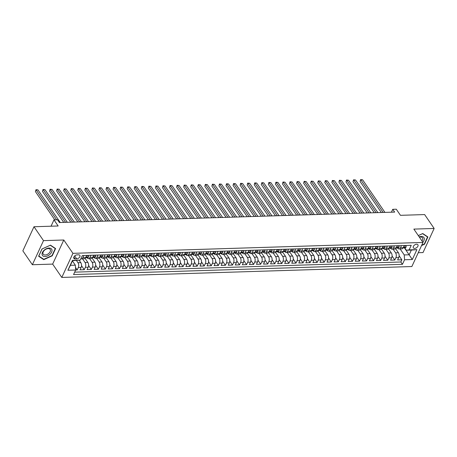 <?xml version="1.0" encoding="UTF-8"?>
<svg xmlns="http://www.w3.org/2000/svg" width="457" height="457" viewBox="0 0 457 457"><rect width="100%" height="100%" fill="white"/><g stroke="black" fill="none" stroke-linecap="round" stroke-linejoin="round"><path stroke-width="0.69" d="M416.595 244.238A2.742 1.691 145.6 0 0 413.899 245.609A2.742 1.691 145.6 0 0 413.374 247.871A2.742 1.691 145.6 0 0 414.67 248.408A2.742 1.691 145.6 0 0 417.367 247.037A2.742 1.691 145.6 0 0 417.892 244.775A2.742 1.691 145.6 0 0 416.595 244.238M418.246 252.715L423.016 252.567L434.15 228.466L424.633 214.573L400.463 215.327L396.276 209.209L392.746 209.323L391.415 212.202M61.792 277.439L411.86 266.534L422.993 242.439L72.926 253.338L61.792 277.439L52.658 264.1L63.791 239.999L43.501 240.633L32.367 264.734L52.658 264.1M32.367 264.734L22.85 250.836L33.984 226.741L58.159 225.987L53.972 219.874L51.047 226.209M43.501 240.633L33.984 226.741M75.656 269.967L77.199 269.921L75.491 267.425M79.175 260.256L80.798 262.626A3.428 1.937 88.2 0 1 81.118 267.454L80.021 269.83L84.254 269.699L81.523 265.717M85.105 258.388L87.858 262.404A3.428 1.937 -91.8 0 1 88.178 267.236L87.076 269.613L91.314 269.481L88.584 265.494M92.165 258.171L94.913 262.187A3.428 1.937 -91.8 0 1 95.233 267.014L94.136 269.39L98.369 269.259L95.639 265.277M99.22 257.954L101.974 261.97A3.428 1.937 -91.8 0 1 102.294 266.797L101.191 269.173L105.43 269.042L102.699 265.054M106.281 257.731L109.029 261.747A3.428 1.937 -91.8 0 1 109.349 266.574L108.252 268.95L112.485 268.819L109.754 264.837M113.336 257.514L116.089 261.53A3.428 1.937 -91.8 0 1 116.409 266.357L115.307 268.733L119.545 268.602L116.815 264.614M120.397 257.291L123.144 261.307A3.428 1.937 -91.8 0 1 123.464 266.134L122.367 268.51L126.6 268.379L123.87 264.397M127.452 257.074L130.205 261.09A3.428 1.937 -91.8 0 1 130.525 265.917L129.422 268.293L133.661 268.162L130.93 264.18M134.512 256.851L137.26 260.867A3.428 1.937 -91.8 0 1 137.58 265.694L136.483 268.076L140.716 267.939L137.985 263.957M141.567 256.634L144.321 260.65A3.428 1.937 -91.8 0 1 144.641 265.477L143.538 267.853L147.777 267.722L145.046 263.74M148.628 256.411L151.376 260.427A3.428 1.937 -91.8 0 1 151.695 265.254L150.599 267.636L154.832 267.499L152.101 263.518M155.683 256.194L158.436 260.21A3.428 1.937 -91.8 0 1 158.756 265.037L157.654 267.414L161.892 267.282L159.162 263.301M162.743 255.971L165.491 259.987A3.428 1.937 -91.8 0 1 165.811 264.814L164.714 267.196L168.947 267.065L166.222 263.078M169.798 255.754L172.552 259.77A3.428 1.937 -91.8 0 1 172.872 264.597L171.769 266.974L176.008 266.842L173.277 262.861M176.859 255.532L179.607 259.547A3.428 1.937 -91.8 0 1 179.927 264.375L178.83 266.757L183.063 266.625L180.338 262.638M183.914 255.314L186.667 259.33A3.428 1.937 -91.8 0 1 186.987 264.157L185.885 266.534L190.123 266.402L187.393 262.421M190.975 255.092L193.722 259.108A3.428 1.937 -91.8 0 1 194.042 263.94L192.945 266.317L197.178 266.185L194.453 262.198M198.03 254.875L200.783 258.891A3.428 1.937 -91.8 0 1 201.103 263.718L200 266.094L204.239 265.963L201.508 261.981M205.09 254.652L207.838 258.668A3.428 1.937 -91.8 0 1 208.158 263.5L207.061 265.877L211.294 265.745L208.569 261.758M212.145 254.435L214.899 258.451A3.428 1.937 -91.8 0 1 215.218 263.278L214.116 265.654L218.355 265.523L215.624 261.541M219.206 254.212L221.953 258.228A3.428 1.937 -91.8 0 1 222.273 263.061L221.177 265.437L225.41 265.306L222.685 261.318M226.261 253.995L229.014 258.011A3.428 1.937 -91.8 0 1 229.334 262.838L228.232 265.214L232.47 265.083L229.74 261.101M233.321 253.772L236.069 257.788A3.428 1.937 -91.8 0 1 236.389 262.621L235.292 264.997L239.525 264.866L236.8 260.878M240.376 253.555L243.13 257.571A3.428 1.937 -91.8 0 1 243.45 262.398L242.347 264.774L246.586 264.643L243.855 260.661M247.437 253.332L250.185 257.348A3.428 1.937 -91.8 0 1 250.505 262.181L249.408 264.557L253.641 264.426L250.916 260.439M254.492 253.115L257.245 257.131A3.428 1.937 -91.8 0 1 257.565 261.958L256.463 264.335L260.701 264.203L257.971 260.222M261.553 252.898L264.3 256.914A3.428 1.937 -91.8 0 1 264.62 261.741L263.523 264.117L267.756 263.986L265.031 259.999M268.607 252.675L271.361 256.691A3.428 1.937 -91.8 0 1 271.681 261.518L270.578 263.895L274.817 263.763L272.086 259.782M275.668 252.458L278.416 256.474A3.428 1.937 -91.8 0 1 278.736 261.301L277.639 263.678L281.872 263.546L279.147 259.559M282.723 252.235L285.476 256.251A3.428 1.937 -91.8 0 1 285.796 261.078L284.694 263.455L288.933 263.323L286.202 259.342M289.784 252.018L292.531 256.034A3.428 1.937 -91.8 0 1 292.851 260.861L291.755 263.238L295.987 263.106L293.263 259.125M296.839 251.796L299.592 255.811A3.428 1.937 -91.8 0 1 299.912 260.639L298.809 263.021L303.048 262.884L300.318 258.902M303.899 251.578L306.647 255.594A3.428 1.937 -91.8 0 1 306.967 260.421L305.87 262.798L310.103 262.666L307.378 258.685M310.954 251.356L313.708 255.372A3.428 1.937 -91.8 0 1 314.028 260.199L312.925 262.581L317.164 262.444L314.433 258.462M318.015 251.139L320.763 255.155A3.428 1.937 -91.8 0 1 321.082 259.982L319.986 262.358L324.219 262.227L321.494 258.245M325.07 250.916L327.823 254.932A3.428 1.937 -91.8 0 1 328.143 259.759L327.041 262.141L331.279 262.01L328.549 258.022M332.13 250.699L334.878 254.715A3.428 1.937 -91.8 0 1 335.198 259.542L334.101 261.918L338.334 261.787L335.609 257.805M339.185 250.476L341.939 254.492A3.428 1.937 -91.8 0 1 342.259 259.319L341.156 261.701L345.395 261.57L342.664 257.582M346.246 250.259L348.994 254.275A3.428 1.937 -91.8 0 1 349.314 259.102L348.217 261.478L352.45 261.347L349.725 257.365M353.301 250.036L356.054 254.052A3.428 1.937 -91.8 0 1 356.374 258.885L355.272 261.261L359.51 261.13L356.78 257.142M360.362 249.819L363.109 253.835A3.428 1.937 -91.8 0 1 363.429 258.662L362.332 261.038L366.565 260.907L363.841 256.925M367.417 249.596L370.17 253.612A3.428 1.937 -91.8 0 1 370.49 258.445L369.387 260.821L373.626 260.69L370.895 256.703M374.477 249.379L377.225 253.395A3.428 1.937 -91.8 0 1 377.545 258.222L376.448 260.599L380.681 260.467L377.956 256.486M381.532 249.156L384.286 253.172A3.428 1.937 -91.8 0 1 384.605 258.005L383.503 260.381L387.742 260.25L385.011 256.263M388.593 248.939L391.341 252.955A3.428 1.937 -91.8 0 1 391.66 257.782L390.564 260.159L394.797 260.027L392.072 256.046M401.457 245.609L400.469 247.751A3.428 1.937 88.2 0 1 399.052 248.951A3.428 1.937 88.2 0 1 397.744 248.134L397.664 248.014M394.402 245.832L393.414 247.968A3.428 1.937 88.2 0 1 391.997 249.174A3.428 1.937 88.2 0 1 390.684 248.351L390.604 248.237M387.342 246.049L386.354 248.191A3.428 1.937 88.2 0 1 384.937 249.391A3.428 1.937 88.2 0 1 383.629 248.574L383.549 248.454M380.287 246.272L379.299 248.408A3.428 1.937 88.2 0 1 377.882 249.613A3.428 1.937 88.2 0 1 376.568 248.791L376.488 248.677M373.226 246.489L372.238 248.631A3.428 1.937 88.2 0 1 370.821 249.83A3.428 1.937 88.2 0 1 369.513 249.014L369.433 248.894M366.171 246.711L365.183 248.848A3.428 1.937 88.2 0 1 363.766 250.053A3.428 1.937 88.2 0 1 362.452 249.231L362.372 249.116M359.111 246.929L358.122 249.071A3.428 1.937 88.2 0 1 356.706 250.27A3.428 1.937 88.2 0 1 355.397 249.453L355.317 249.333M352.056 247.151L351.067 249.288A3.428 1.937 88.2 0 1 349.651 250.493A3.428 1.937 88.2 0 1 348.337 249.671L348.257 249.556M344.995 247.368L344.007 249.511A3.428 1.937 88.2 0 1 342.59 250.71A3.428 1.937 88.2 0 1 341.282 249.893L341.202 249.773M337.94 247.591L336.952 249.728A3.428 1.937 88.2 0 1 335.535 250.933A3.428 1.937 88.2 0 1 334.221 250.11L334.141 249.996M330.879 247.808L329.891 249.95A3.428 1.937 88.2 0 1 328.474 251.15A3.428 1.937 88.2 0 1 327.166 250.333L327.086 250.213M323.824 248.031L322.836 250.168A3.428 1.937 88.2 0 1 321.42 251.373A3.428 1.937 88.2 0 1 320.106 250.55L320.026 250.436M316.764 248.248L315.776 250.39A3.428 1.937 88.2 0 1 314.359 251.59A3.428 1.937 88.2 0 1 313.051 250.773L312.971 250.653M309.709 248.465L308.721 250.607A3.428 1.937 88.2 0 1 307.304 251.807A3.428 1.937 88.2 0 1 305.99 250.99L305.91 250.87M302.648 248.688L301.66 250.83A3.428 1.937 88.2 0 1 300.243 252.03A3.428 1.937 88.2 0 1 298.935 251.213L298.855 251.093M295.593 248.905L294.605 251.047A3.428 1.937 88.2 0 1 293.188 252.247A3.428 1.937 88.2 0 1 291.874 251.43L291.795 251.31M288.533 249.128L287.544 251.27A3.428 1.937 88.2 0 1 286.128 252.47A3.428 1.937 88.2 0 1 284.82 251.653L284.74 251.533M281.478 249.345L280.489 251.487A3.428 1.937 88.2 0 1 279.073 252.687A3.428 1.937 88.2 0 1 277.759 251.87L277.679 251.75M274.417 249.568L273.429 251.71A3.428 1.937 88.2 0 1 272.012 252.91A3.428 1.937 88.2 0 1 270.704 252.087L270.624 251.973M267.362 249.785L266.374 251.927A3.428 1.937 88.2 0 1 264.957 253.127A3.428 1.937 88.2 0 1 263.643 252.31L263.563 252.19M260.301 250.008L259.313 252.15A3.428 1.937 88.2 0 1 257.897 253.349A3.428 1.937 88.2 0 1 256.588 252.527L256.508 252.413M253.247 250.225L252.258 252.367A3.428 1.937 88.2 0 1 250.842 253.566A3.428 1.937 88.2 0 1 249.528 252.75L249.448 252.63M246.186 250.447L245.198 252.584A3.428 1.937 88.2 0 1 243.781 253.789A3.428 1.937 88.2 0 1 242.473 252.967L242.393 252.852M239.131 250.665L238.143 252.807A3.428 1.937 88.2 0 1 236.726 254.006A3.428 1.937 88.2 0 1 235.412 253.189L235.332 253.069M232.07 250.887L231.082 253.024A3.428 1.937 88.2 0 1 229.665 254.229A3.428 1.937 88.2 0 1 228.357 253.407L228.277 253.292M225.015 251.104L224.027 253.247A3.428 1.937 88.2 0 1 222.61 254.446A3.428 1.937 88.2 0 1 221.297 253.629L221.217 253.509M217.955 251.327L216.966 253.464A3.428 1.937 88.2 0 1 215.55 254.669A3.428 1.937 88.2 0 1 214.242 253.846L214.162 253.732M210.9 251.544L209.912 253.686A3.428 1.937 88.2 0 1 208.495 254.886A3.428 1.937 88.2 0 1 207.181 254.069L207.101 253.949M203.839 251.767L202.851 253.903A3.428 1.937 88.2 0 1 201.434 255.109A3.428 1.937 88.2 0 1 200.126 254.286L200.046 254.172M196.784 251.984L195.796 254.126A3.428 1.937 88.2 0 1 194.379 255.326A3.428 1.937 88.2 0 1 193.065 254.509L192.985 254.389M189.724 252.207L188.735 254.343A3.428 1.937 88.2 0 1 187.319 255.549A3.428 1.937 88.2 0 1 186.01 254.726L185.93 254.612M182.669 252.424L181.68 254.566A3.428 1.937 88.2 0 1 180.264 255.766A3.428 1.937 88.2 0 1 178.95 254.949L178.87 254.829M175.608 252.647L174.62 254.783A3.428 1.937 88.2 0 1 173.203 255.989A3.428 1.937 88.2 0 1 171.895 255.166L171.815 255.052M168.553 252.864L167.565 255.006A3.428 1.937 88.2 0 1 166.148 256.206A3.428 1.937 88.2 0 1 164.834 255.389L164.754 255.269M161.492 253.087L160.504 255.223A3.428 1.937 88.2 0 1 159.087 256.428A3.428 1.937 88.2 0 1 157.779 255.606L157.699 255.492M154.437 253.304L153.449 255.446A3.428 1.937 88.2 0 1 152.032 256.645A3.428 1.937 88.2 0 1 150.719 255.829L150.639 255.709M147.377 253.521L146.389 255.663A3.428 1.937 88.2 0 1 144.972 256.863A3.428 1.937 88.2 0 1 143.664 256.046L143.584 255.926M140.322 253.744L139.334 255.886A3.428 1.937 88.2 0 1 137.917 257.085A3.428 1.937 88.2 0 1 136.603 256.268L136.523 256.149M133.261 253.961L132.273 256.103A3.428 1.937 88.2 0 1 130.856 257.302A3.428 1.937 88.2 0 1 129.548 256.486L129.468 256.366M126.206 254.183L125.218 256.326A3.428 1.937 88.2 0 1 123.801 257.525A3.428 1.937 88.2 0 1 122.487 256.708L122.407 256.588M119.146 254.4L118.157 256.543A3.428 1.937 88.2 0 1 116.741 257.742A3.428 1.937 88.2 0 1 115.432 256.925L115.353 256.805M112.091 254.623L111.102 256.765A3.428 1.937 88.2 0 1 109.686 257.965A3.428 1.937 88.2 0 1 108.372 257.142L108.292 257.028M105.03 254.84L104.042 256.983A3.428 1.937 88.2 0 1 102.625 258.182A3.428 1.937 88.2 0 1 101.317 257.365L101.237 257.245M97.975 255.063L96.987 257.205A3.428 1.937 88.2 0 1 95.57 258.405A3.428 1.937 88.2 0 1 94.256 257.582L94.176 257.468M90.914 255.28L89.926 257.422A3.428 1.937 88.2 0 1 88.509 258.622A3.428 1.937 88.2 0 1 87.201 257.805L87.121 257.685M53.972 219.874L57.502 219.76L59.404 222.542L394.648 212.099L392.746 209.323M75.148 258.919L76.702 258.868A2.656 1.639 145.6 0 0 79.312 257.542A2.656 1.639 145.6 0 0 79.826 255.349A2.656 1.639 145.6 0 0 78.57 254.835L77.016 254.88A2.656 1.639 145.6 0 0 74.4 256.206A2.656 1.639 145.6 0 0 73.891 258.399A2.656 1.639 145.6 0 0 75.148 258.919L73.863 257.04M406.399 250.247L409.129 249.865L411.231 245.306L82.34 255.549L80.232 260.107L72.566 260.644L70.401 265.334L75.342 265.18L75.656 270.007L73.554 274.566L402.446 264.323L404.554 259.765L404.234 254.937L409.175 254.783L411.34 250.093L406.399 250.247L404.719 247.797M409.129 249.865L416.893 249.625L412.317 259.525L404.554 259.765M75.656 270.007L67.893 270.253L72.469 260.353L80.232 260.107M393.054 249.139L395.579 252.824A3.428 1.937 88.2 0 1 395.893 257.651L394.797 260.027M395.648 248.717L398.401 252.732L395.579 252.824M385.994 249.356L388.519 253.041A3.428 1.937 88.2 0 1 388.838 257.874L387.742 260.25M378.939 249.579L381.464 253.264A3.428 1.937 88.2 0 1 381.778 258.091L380.681 260.467M371.878 249.796L374.403 253.481A3.428 1.937 88.2 0 1 374.723 258.308L373.626 260.69M364.823 250.019L367.348 253.704A3.428 1.937 88.2 0 1 367.662 258.531L366.565 260.907M357.762 250.236L360.287 253.921A3.428 1.937 88.2 0 1 360.607 258.748L359.51 261.13M350.708 250.459L353.232 254.143A3.428 1.937 88.2 0 1 353.547 258.97L352.45 261.347M343.647 250.676L346.172 254.36A3.428 1.937 88.2 0 1 346.492 259.188L345.395 261.57M336.592 250.899L339.117 254.583A3.428 1.937 88.2 0 1 339.431 259.41L338.334 261.787M329.531 251.116L332.056 254.8A3.428 1.937 88.2 0 1 332.376 259.627L331.279 262.01M322.476 251.339L325.001 255.023A3.428 1.937 88.2 0 1 325.315 259.85L324.219 262.227M315.416 251.556L317.941 255.24A3.428 1.937 88.2 0 1 318.261 260.067L317.164 262.444M308.361 251.778L310.886 255.463A3.428 1.937 88.2 0 1 311.2 260.29L310.103 262.666M301.3 251.996L303.825 255.68A3.428 1.937 88.2 0 1 304.145 260.507L303.048 262.884M294.245 252.218L296.77 255.903A3.428 1.937 88.2 0 1 297.084 260.73L295.987 263.106M287.185 252.435L289.709 256.12A3.428 1.937 88.2 0 1 290.029 260.947L288.933 263.323M280.13 252.658L282.655 256.337A3.428 1.937 88.2 0 1 282.969 261.17L281.872 263.546M273.069 252.875L275.594 256.56A3.428 1.937 88.2 0 1 275.914 261.387L274.817 263.763M266.014 253.098L268.539 256.777A3.428 1.937 88.2 0 1 268.853 261.61L267.756 263.986M258.953 253.315L261.478 257A3.428 1.937 88.2 0 1 261.798 261.827L260.701 264.203M251.898 253.538L254.423 257.217A3.428 1.937 88.2 0 1 254.738 262.05L253.641 264.426M244.838 253.755L247.363 257.44A3.428 1.937 88.2 0 1 247.683 262.267L246.586 264.643M237.783 253.972L240.308 257.657A3.428 1.937 88.2 0 1 240.622 262.489L239.525 264.866M230.722 254.195L233.247 257.879A3.428 1.937 88.2 0 1 233.567 262.706L232.47 265.083M223.667 254.412L226.192 258.096A3.428 1.937 88.2 0 1 226.506 262.929L225.41 265.306M216.607 254.635L219.132 258.319A3.428 1.937 88.2 0 1 219.451 263.146L218.355 265.523M209.552 254.852L212.077 258.536A3.428 1.937 88.2 0 1 212.391 263.363L211.294 265.745M202.491 255.075L205.016 258.759A3.428 1.937 88.2 0 1 205.336 263.586L204.239 265.963M195.436 255.292L197.961 258.976A3.428 1.937 88.2 0 1 198.275 263.803L197.178 266.185M188.375 255.514L190.9 259.199A3.428 1.937 88.2 0 1 191.22 264.026L190.123 266.402M181.32 255.731L183.845 259.416A3.428 1.937 88.2 0 1 184.16 264.243L183.063 266.625M174.26 255.954L176.785 259.639A3.428 1.937 88.2 0 1 177.105 264.466L176.008 266.842M167.205 256.171L169.73 259.856A3.428 1.937 88.2 0 1 170.044 264.683L168.947 267.065M160.144 256.394L162.669 260.079A3.428 1.937 88.2 0 1 162.989 264.906L161.892 267.282M153.089 256.611L155.614 260.296A3.428 1.937 88.2 0 1 155.928 265.123L154.832 267.499M146.029 256.834L148.554 260.519A3.428 1.937 88.2 0 1 148.873 265.346L147.777 267.722M138.974 257.051L141.499 260.736A3.428 1.937 88.2 0 1 141.813 265.563L140.716 267.939M131.913 257.274L134.438 260.958A3.428 1.937 88.2 0 1 134.758 265.785L133.661 268.162M124.858 257.491L127.383 261.175A3.428 1.937 88.2 0 1 127.697 266.003L126.6 268.379M117.797 257.714L120.322 261.393A3.428 1.937 88.2 0 1 120.642 266.225L119.545 268.602M110.743 257.931L113.267 261.615A3.428 1.937 88.2 0 1 113.582 266.442L112.485 268.819M103.682 258.154L106.207 261.832A3.428 1.937 88.2 0 1 106.527 266.665L105.43 269.042M96.627 258.371L99.152 262.055A3.428 1.937 88.2 0 1 99.466 266.882L98.369 269.259M89.566 258.593L92.091 262.272A3.428 1.937 88.2 0 1 92.411 267.105L91.314 269.481M82.511 258.811L85.036 262.495A3.428 1.937 88.2 0 1 85.35 267.322L84.254 269.699M76.473 260.524L77.976 262.712A3.428 1.937 88.2 0 1 78.296 267.545L77.199 269.921M74.668 272.149L400.846 261.992L401.857 259.81L399.127 255.823M398.401 252.732A3.428 1.937 -91.8 0 1 398.721 257.565L397.619 259.942L401.857 259.81M86.681 255.412L85.693 257.554A3.428 1.937 88.2 0 1 84.277 258.753L81.455 258.845A3.428 1.937 88.2 0 1 80.878 258.708M83.86 255.503L82.871 257.639A3.428 1.937 88.2 0 1 81.455 258.845M88.509 258.622L91.337 258.536A3.428 1.937 -91.8 0 0 92.748 257.337L93.742 255.195M95.57 258.405L98.392 258.314A3.428 1.937 -91.8 0 0 99.809 257.114L100.797 254.972M102.625 258.182L105.453 258.096A3.428 1.937 -91.8 0 0 106.864 256.897L107.858 254.755M109.686 257.965L112.508 257.874A3.428 1.937 -91.8 0 0 113.924 256.674L114.913 254.532M116.741 257.742L119.568 257.657A3.428 1.937 -91.8 0 0 120.979 256.457L121.973 254.315M123.801 257.525L126.623 257.44A3.428 1.937 -91.8 0 0 128.04 256.234L129.028 254.098M130.856 257.302L133.684 257.217A3.428 1.937 -91.8 0 0 135.095 256.017L136.089 253.875M137.917 257.085L140.739 257A3.428 1.937 -91.8 0 0 142.156 255.794L143.144 253.658M144.972 256.863L147.8 256.777A3.428 1.937 -91.8 0 0 149.21 255.577L150.204 253.435M152.032 256.645L154.854 256.56A3.428 1.937 -91.8 0 0 156.271 255.354L157.259 253.218M159.087 256.428L161.915 256.337A3.428 1.937 -91.8 0 0 163.326 255.137L164.32 252.995M166.148 256.206L168.97 256.12A3.428 1.937 -91.8 0 0 170.387 254.915L171.375 252.778M173.203 255.989L176.031 255.897A3.428 1.937 -91.8 0 0 177.442 254.698L178.436 252.555M180.264 255.766L183.086 255.68A3.428 1.937 -91.8 0 0 184.502 254.475L185.491 252.338M187.319 255.549L190.146 255.457A3.428 1.937 -91.8 0 0 191.557 254.258L192.551 252.115M194.379 255.326L197.201 255.24A3.428 1.937 -91.8 0 0 198.618 254.035L199.606 251.898M201.434 255.109L204.262 255.017A3.428 1.937 -91.8 0 0 205.673 253.818L206.667 251.676M208.495 254.886L211.317 254.8A3.428 1.937 -91.8 0 0 212.733 253.595L213.722 251.459M215.55 254.669L218.377 254.578A3.428 1.937 -91.8 0 0 219.788 253.378L220.782 251.236M222.61 254.446L225.432 254.36A3.428 1.937 -91.8 0 0 226.849 253.161L227.837 251.019M229.665 254.229L232.493 254.138A3.428 1.937 -91.8 0 0 233.904 252.938L234.898 250.796M236.726 254.006L239.548 253.921A3.428 1.937 -91.8 0 0 240.965 252.721L241.953 250.579M243.781 253.789L246.609 253.698A3.428 1.937 -91.8 0 0 248.02 252.498L249.014 250.356M250.842 253.566L253.664 253.481A3.428 1.937 -91.8 0 0 255.08 252.281L256.069 250.139M257.897 253.349L260.724 253.258A3.428 1.937 -91.8 0 0 262.135 252.058L263.129 249.916M264.957 253.127L267.779 253.041A3.428 1.937 -91.8 0 0 269.196 251.841L270.184 249.699M272.012 252.91L274.84 252.818A3.428 1.937 -91.8 0 0 276.251 251.618L277.245 249.476M279.073 252.687L281.895 252.601A3.428 1.937 -91.8 0 0 283.311 251.401L284.3 249.259M286.128 252.47L288.955 252.384A3.428 1.937 -91.8 0 0 290.366 251.179L291.36 249.042M293.188 252.247L296.01 252.161A3.428 1.937 -91.8 0 0 297.427 250.962L298.415 248.819M300.243 252.03L303.071 251.944A3.428 1.937 -91.8 0 0 304.482 250.739L305.476 248.602M307.304 251.807L310.126 251.721A3.428 1.937 -91.8 0 0 311.543 250.522L312.531 248.38M314.359 251.59L317.187 251.504A3.428 1.937 -91.8 0 0 318.598 250.299L319.592 248.162M321.42 251.373L324.242 251.281A3.428 1.937 -91.8 0 0 325.658 250.082L326.646 247.94M328.474 251.15L331.302 251.064A3.428 1.937 -91.8 0 0 332.713 249.859L333.707 247.723M335.535 250.933L338.357 250.842A3.428 1.937 -91.8 0 0 339.774 249.642L340.762 247.5M342.59 250.71L345.418 250.625A3.428 1.937 -91.8 0 0 346.829 249.419L347.823 247.283M349.651 250.493L352.473 250.402A3.428 1.937 -91.8 0 0 353.889 249.202L354.878 247.06M356.706 250.27L359.533 250.185A3.428 1.937 -91.8 0 0 360.944 248.979L361.938 246.843M363.766 250.053L366.588 249.962A3.428 1.937 -91.8 0 0 368.005 248.762L368.993 246.62M370.821 249.83L373.649 249.745A3.428 1.937 -91.8 0 0 375.06 248.539L376.054 246.403M377.882 249.613L380.704 249.522A3.428 1.937 -91.8 0 0 382.121 248.322L383.109 246.18M384.937 249.391L387.764 249.305A3.428 1.937 -91.8 0 0 389.175 248.105L390.169 245.963M391.997 249.174L394.819 249.082A3.428 1.937 -91.8 0 0 396.236 247.883L397.224 245.74M399.052 248.951L401.88 248.865A3.428 1.937 -91.8 0 0 403.291 247.665L404.285 245.523M72.434 260.936L75.342 265.18M63.791 239.999L72.926 253.338M434.15 228.466L413.859 229.1L422.993 242.439M404.394 247.808L412.317 259.525M400.109 248.916L404.234 254.937M400.846 261.992L402.446 264.323M72.566 260.644L72.469 260.353M70.401 265.334L67.893 270.253M416.893 249.625L411.34 250.093M43.758 259.656L52.241 255.811L55.594 248.557L50.464 245.141L41.975 248.979L38.622 256.24L43.758 259.656L43.306 258.999M421.543 245.575L424.542 244.221L427.895 236.96L422.759 233.544L418.292 235.566M52.041 255.52L52.241 255.811M424.342 243.924L424.542 244.221M56.611 219.788L36.172 189.946L37.931 189.889L60.278 222.513M54.777 219.846L35.418 191.574L35.977 189.695L37.931 189.889M35.418 191.574L35.977 189.695M48.99 248.054A5.57 3.439 145.6 0 0 42.444 252.43A5.57 3.439 145.6 0 0 45.077 256.52A5.57 3.439 145.6 0 0 51.618 252.144A5.57 3.439 145.6 0 0 48.99 248.054M48.168 248.574A4.216 2.605 145.6 0 0 44.021 250.676A4.216 2.605 145.6 0 0 43.209 254.161A4.216 2.605 145.6 0 0 45.203 254.983A4.216 2.605 145.6 0 0 49.35 252.881A4.216 2.605 145.6 0 0 50.161 249.396A4.216 2.605 145.6 0 0 48.168 248.574M52.007 255.594L43.781 259.319L38.811 256.006L42.055 248.974L50.281 245.255L55.257 248.562L52.007 255.594M54.96 248.134L55.257 248.562M427.261 236.537L427.552 236.966L424.307 243.998L421.731 245.163M418.309 235.595L422.582 233.658L427.552 236.966M422.816 242.181A5.57 3.439 145.6 0 0 423.925 237.543A5.57 3.439 145.6 0 0 419.2 236.897M421.954 240.913A4.216 2.605 145.6 0 0 422.462 237.8A4.216 2.605 145.6 0 0 419.377 237.154M86.556 255.686L88.441 255.629L88.544 256.908A2.268 1.285 88.2 0 1 87.618 257.674L86.276 257.714A2.268 1.285 -91.8 0 0 86.927 257.371L86.967 257.148M65.568 222.348L43.226 189.724L44.992 189.672L67.333 222.296M85.842 257.605L85.95 257.651A2.268 1.285 -91.8 0 0 86.276 257.714M86.716 257.057L86.927 257.371L86.082 257.394A2.268 1.285 88.2 0 1 85.613 257.708M63.74 222.405L42.472 191.357L43.038 189.478L44.992 189.672M42.472 191.357L43.038 189.478M93.616 255.469L95.496 255.406L95.599 256.685A2.268 1.285 88.2 0 1 94.679 257.451L93.337 257.491A2.268 1.285 -91.8 0 0 93.988 257.148L94.022 256.925M72.629 222.131L50.287 189.506L52.047 189.449L74.394 222.073M92.902 257.382L93.005 257.428A2.268 1.285 -91.8 0 0 93.337 257.491M93.771 256.84L93.988 257.148L93.137 257.177A2.268 1.285 88.2 0 1 92.674 257.491M70.801 222.188L49.533 191.135L50.093 189.255L52.047 189.449M49.533 191.135L50.093 189.255M100.671 255.246L102.557 255.189L102.659 256.468A2.268 1.285 88.2 0 1 101.734 257.234L100.391 257.274A2.268 1.285 -91.8 0 0 101.043 256.931L101.083 256.708M79.684 221.908L57.342 189.284L59.107 189.232L81.449 221.856M99.957 257.165L100.066 257.211A2.268 1.285 -91.8 0 0 100.391 257.274M100.831 256.617L101.043 256.931L100.197 256.954A2.268 1.285 88.2 0 1 99.729 257.268M77.856 221.965L56.588 190.917L57.154 189.038L59.107 189.232M56.588 190.917L57.154 189.038M107.732 255.029L109.611 254.966L109.714 256.246A2.268 1.285 88.2 0 1 108.795 257.011L107.452 257.051A2.268 1.285 -91.8 0 0 108.103 256.708L108.138 256.486M86.744 221.691L64.403 189.067L66.162 189.009L88.509 221.634M107.018 256.943L107.121 256.988A2.268 1.285 -91.8 0 0 107.452 257.051M107.886 256.4L108.103 256.708L107.252 256.737A2.268 1.285 88.2 0 1 106.789 257.051M84.916 221.748L63.649 190.695L64.209 188.815L66.162 189.009M63.649 190.695L64.209 188.815M114.787 254.806L116.672 254.749L116.775 256.029A2.268 1.285 88.2 0 1 115.85 256.794L114.507 256.834A2.268 1.285 -91.8 0 0 115.158 256.491L115.198 256.268M93.799 221.468L71.458 188.85L73.223 188.792L95.564 221.417M114.073 256.725L114.181 256.771A2.268 1.285 -91.8 0 0 114.507 256.834M114.947 256.177L115.158 256.491L114.313 256.514A2.268 1.285 88.2 0 1 113.844 256.828M91.971 221.525L70.704 190.478L71.269 188.598L73.223 188.792M70.704 190.478L71.269 188.598M121.848 254.589L123.727 254.526L123.83 255.811A2.268 1.285 88.2 0 1 122.91 256.571L121.568 256.617A2.268 1.285 -91.8 0 0 122.219 256.268L122.253 256.046M100.86 221.251L78.518 188.627L80.278 188.57L102.625 221.194M121.134 256.503L121.236 256.548A2.268 1.285 -91.8 0 0 121.568 256.617M122.002 255.96L122.219 256.268L121.368 256.297A2.268 1.285 88.2 0 1 120.905 256.611M99.032 221.308L77.764 190.255L78.324 188.375L80.278 188.57M77.764 190.255L78.324 188.375M128.903 254.366L130.788 254.309L130.891 255.589A2.268 1.285 88.2 0 1 129.965 256.354L128.623 256.394A2.268 1.285 -91.8 0 0 129.274 256.051L129.314 255.829M107.915 221.028L85.573 188.41L87.338 188.353L109.68 220.977M128.189 256.286L128.297 256.331A2.268 1.285 -91.8 0 0 128.623 256.394M129.063 255.737L129.274 256.051L128.428 256.08A2.268 1.285 88.2 0 1 127.96 256.388M106.087 221.085L84.819 190.038L85.385 188.158L87.338 188.353M84.819 190.038L85.385 188.158M135.963 254.149L137.843 254.086L137.945 255.372A2.268 1.285 88.2 0 1 137.026 256.131L135.683 256.177A2.268 1.285 -91.8 0 0 136.335 255.829L136.369 255.606M114.975 220.811L92.634 188.187L94.393 188.13L116.741 220.754M135.249 256.063L135.352 256.109A2.268 1.285 -91.8 0 0 135.683 256.177M136.117 255.52L136.335 255.829L135.483 255.857A2.268 1.285 88.2 0 1 135.021 256.171M113.147 220.868L91.88 189.815L92.44 187.936L94.393 188.13M91.88 189.815L92.44 187.936M143.018 253.926L144.903 253.869L145.006 255.149A2.268 1.285 88.2 0 1 144.081 255.914L142.738 255.954A2.268 1.285 -91.8 0 0 143.389 255.612L143.429 255.389M122.03 220.588L99.689 187.97L101.454 187.913L123.796 220.537M142.304 255.846L142.413 255.891A2.268 1.285 -91.8 0 0 142.738 255.954M143.178 255.297L143.389 255.612L142.544 255.64A2.268 1.285 88.2 0 1 142.076 255.954M120.202 220.645L98.935 189.598L99.5 187.718L101.454 187.913M98.935 189.598L99.5 187.718M150.079 253.709L151.958 253.646L152.061 254.932A2.268 1.285 88.2 0 1 151.141 255.692L149.799 255.737A2.268 1.285 -91.8 0 0 150.45 255.389L150.484 255.166M129.091 220.371L106.749 187.747L108.509 187.696L130.856 220.314M149.365 255.623L149.468 255.669A2.268 1.285 -91.8 0 0 149.799 255.737M150.233 255.08L150.45 255.389L149.599 255.417A2.268 1.285 88.2 0 1 149.136 255.731M127.263 220.428L105.995 189.375L106.555 187.496L108.509 187.696M105.995 189.375L106.555 187.496M157.134 253.486L159.019 253.429L159.122 254.709A2.268 1.285 88.2 0 1 158.196 255.474L156.854 255.514A2.268 1.285 -91.8 0 0 157.505 255.172L157.545 254.949M136.146 220.148L113.804 187.53L115.57 187.473L137.911 220.097M156.42 255.406L156.528 255.452A2.268 1.285 -91.8 0 0 156.854 255.514M157.294 254.857L157.505 255.172L156.66 255.2A2.268 1.285 88.2 0 1 156.191 255.514M134.318 220.205L113.05 189.158L113.616 187.279L115.57 187.473M113.05 189.158L113.616 187.279M164.194 253.269L166.074 253.212L166.177 254.492A2.268 1.285 88.2 0 1 165.257 255.252L163.914 255.297A2.268 1.285 -91.8 0 0 164.566 254.955L164.6 254.732M143.207 219.931L120.865 187.307L122.625 187.256L144.972 219.874M163.48 255.183L163.583 255.229A2.268 1.285 -91.8 0 0 163.914 255.297M164.349 254.64L164.566 254.955L163.715 254.977A2.268 1.285 88.2 0 1 163.252 255.292M141.379 219.988L120.111 188.935L120.671 187.056L122.625 187.256M120.111 188.935L120.671 187.056M171.249 253.047L173.134 252.989L173.237 254.269A2.268 1.285 88.2 0 1 172.312 255.035L170.969 255.075A2.268 1.285 -91.8 0 0 171.621 254.732L171.661 254.509M150.262 219.714L127.92 187.09L129.685 187.033L152.027 219.657M170.535 254.966L170.644 255.012A2.268 1.285 -91.8 0 0 170.969 255.075M171.409 254.418L171.621 254.732L170.775 254.76A2.268 1.285 88.2 0 1 170.307 255.075M148.434 219.766L127.166 188.718L127.732 186.839L129.685 187.033M127.166 188.718L127.732 186.839M178.31 252.83L180.189 252.772L180.292 254.052A2.268 1.285 88.2 0 1 179.373 254.812L178.03 254.857A2.268 1.285 -91.8 0 0 178.681 254.515L178.716 254.292M157.322 219.491L134.981 186.867L136.74 186.816L159.087 219.434M177.596 254.749L177.699 254.789A2.268 1.285 -91.8 0 0 178.03 254.857M178.464 254.201L178.681 254.515L177.83 254.538A2.268 1.285 88.2 0 1 177.367 254.852M155.494 219.549L134.227 188.495L134.786 186.616L136.74 186.816M134.227 188.495L134.786 186.616M185.365 252.607L187.25 252.55L187.353 253.829A2.268 1.285 88.2 0 1 186.427 254.595L185.085 254.635A2.268 1.285 -91.8 0 0 185.736 254.292L185.776 254.069M164.377 219.274L142.036 186.65L143.801 186.593L166.142 219.217M184.651 254.526L184.759 254.572A2.268 1.285 -91.8 0 0 185.085 254.635M185.525 253.978L185.736 254.292L184.891 254.321A2.268 1.285 88.2 0 1 184.422 254.635M162.549 219.331L141.282 188.278L141.847 186.399L143.801 186.593M141.282 188.278L141.847 186.399M192.426 252.39L194.305 252.333L194.408 253.612A2.268 1.285 88.2 0 1 193.488 254.372L192.146 254.418A2.268 1.285 -91.8 0 0 192.797 254.075L192.831 253.852M171.438 219.052L149.096 186.427L150.856 186.376L173.203 218.994M191.712 254.309L191.814 254.349A2.268 1.285 -91.8 0 0 192.146 254.418M192.58 253.761L192.797 254.075L191.946 254.098A2.268 1.285 88.2 0 1 191.483 254.412M169.61 219.109L148.342 188.055L148.902 186.176L150.856 186.376M148.342 188.055L148.902 186.176M199.481 252.167L201.366 252.11L201.468 253.389A2.268 1.285 88.2 0 1 200.543 254.155L199.201 254.195A2.268 1.285 -91.8 0 0 199.852 253.852L199.892 253.629M178.493 218.834L156.151 186.21L157.916 186.153L180.258 218.777M198.766 254.086L198.875 254.132A2.268 1.285 -91.8 0 0 199.201 254.195M199.64 253.538L199.852 253.852L199.006 253.881A2.268 1.285 88.2 0 1 198.538 254.195M176.665 218.892L155.397 187.838L155.963 185.959L157.916 186.153M155.397 187.838L155.963 185.959M206.541 251.95L208.421 251.893L208.523 253.172A2.268 1.285 88.2 0 1 207.604 253.932L206.261 253.978A2.268 1.285 -91.8 0 0 206.912 253.635L206.947 253.412M185.553 218.612L163.212 185.988L164.971 185.936L187.319 218.56M205.827 253.869L205.93 253.909A2.268 1.285 -91.8 0 0 206.261 253.978M206.695 253.321L206.912 253.635L206.061 253.658A2.268 1.285 88.2 0 1 205.599 253.972M183.725 218.669L162.458 187.616L163.018 185.736L164.971 185.936M162.458 187.616L163.018 185.736M213.596 251.727L215.481 251.67L215.584 252.95A2.268 1.285 88.2 0 1 214.659 253.715L213.316 253.755A2.268 1.285 -91.8 0 0 213.967 253.412L214.007 253.189M192.608 218.395L170.267 185.77L172.032 185.713L194.374 218.337M212.882 253.646L212.991 253.692A2.268 1.285 -91.8 0 0 213.316 253.755M213.756 253.098L213.967 253.412L213.122 253.441A2.268 1.285 88.2 0 1 212.654 253.755M190.78 218.452L169.513 187.399L170.078 185.519L172.032 185.713M169.513 187.399L170.078 185.519M220.657 251.51L222.536 251.453L222.639 252.732A2.268 1.285 88.2 0 1 221.719 253.492L220.377 253.538A2.268 1.285 -91.8 0 0 221.028 253.195L221.062 252.972M199.669 218.172L177.327 185.548L179.087 185.496L201.434 218.12M219.943 253.429L220.046 253.469A2.268 1.285 -91.8 0 0 220.377 253.538M220.811 252.881L221.028 253.195L220.183 253.218A2.268 1.285 88.2 0 1 219.714 253.532M197.841 218.229L176.573 187.176L177.133 185.302L179.087 185.496M176.573 187.176L177.133 185.302M227.712 251.287L229.597 251.23L229.7 252.51A2.268 1.285 88.2 0 1 228.774 253.275L227.432 253.315A2.268 1.285 -91.8 0 0 228.083 252.972L228.123 252.75M206.724 217.955L184.382 185.331L186.148 185.274L208.489 217.898M226.998 253.207L227.106 253.252A2.268 1.285 -91.8 0 0 227.432 253.315M227.872 252.664L228.083 252.972L227.238 253.001A2.268 1.285 88.2 0 1 226.769 253.315M204.896 218.012L183.628 186.959L184.194 185.079L186.148 185.274M183.628 186.959L184.194 185.079M234.772 251.07L236.652 251.013L236.755 252.293A2.268 1.285 88.2 0 1 235.835 253.058L234.492 253.098A2.268 1.285 -91.8 0 0 235.144 252.755L235.178 252.532M213.785 217.732L191.443 185.108L193.202 185.056L215.55 217.681M234.058 252.989L234.161 253.029A2.268 1.285 -91.8 0 0 234.492 253.098M234.927 252.441L235.144 252.755L234.298 252.778A2.268 1.285 88.2 0 1 233.83 253.092M211.957 217.789L190.689 186.736L191.249 184.862L193.202 185.056M190.689 186.736L191.249 184.862M241.827 250.853L243.712 250.79L243.815 252.07A2.268 1.285 88.2 0 1 242.89 252.835L241.547 252.875A2.268 1.285 -91.8 0 0 242.199 252.532L242.239 252.31M220.84 217.515L198.498 184.891L200.263 184.834L222.605 217.458M241.113 252.767L241.222 252.812A2.268 1.285 -91.8 0 0 241.547 252.875M241.987 252.224L242.199 252.532L241.353 252.561A2.268 1.285 88.2 0 1 240.885 252.875M219.012 217.572L197.744 186.519L198.309 184.639L200.263 184.834M197.744 186.519L198.309 184.639M248.888 250.63L250.767 250.573L250.87 251.853A2.268 1.285 88.2 0 1 249.95 252.618L248.608 252.658A2.268 1.285 -91.8 0 0 249.259 252.315L249.293 252.093M227.9 217.292L205.559 184.668L207.318 184.617L229.665 217.241M248.174 252.55L248.277 252.595A2.268 1.285 -91.8 0 0 248.608 252.658M249.042 252.001L249.259 252.315L248.414 252.338A2.268 1.285 88.2 0 1 247.945 252.652M226.072 217.349L204.805 186.296L205.364 184.422L207.318 184.617M204.805 186.296L205.364 184.422M255.943 250.413L257.828 250.35L257.931 251.63A2.268 1.285 88.2 0 1 257.005 252.395L255.663 252.435A2.268 1.285 -91.8 0 0 256.314 252.093L256.354 251.87M234.955 217.075L212.614 184.451L214.379 184.394L236.72 217.018M255.229 252.327L255.337 252.373A2.268 1.285 -91.8 0 0 255.663 252.435M256.103 251.784L256.314 252.093L255.469 252.121A2.268 1.285 88.2 0 1 255 252.435M233.127 217.132L211.859 186.079L212.425 184.2L214.379 184.394M211.859 186.079L212.425 184.2M263.004 250.19L264.883 250.133L264.986 251.413A2.268 1.285 88.2 0 1 264.066 252.178L262.724 252.218A2.268 1.285 -91.8 0 0 263.375 251.876L263.409 251.653M242.016 216.852L219.674 184.228L221.434 184.177L243.781 216.801M262.289 252.11L262.392 252.155A2.268 1.285 -91.8 0 0 262.724 252.218M263.158 251.561L263.375 251.876L262.529 251.898A2.268 1.285 88.2 0 1 262.061 252.213M240.188 216.909L218.92 185.862L219.48 183.982L221.434 184.177M218.92 185.862L219.48 183.982M270.058 249.973L271.944 249.91L272.046 251.19A2.268 1.285 88.2 0 1 271.121 251.956L269.779 251.996A2.268 1.285 -91.8 0 0 270.43 251.653L270.47 251.43M249.071 216.635L226.729 184.011L228.494 183.954L250.836 216.578M269.344 251.887L269.453 251.933A2.268 1.285 -91.8 0 0 269.779 251.996M270.218 251.344L270.43 251.653L269.584 251.681A2.268 1.285 88.2 0 1 269.116 251.996M247.243 216.692L225.975 185.639L226.541 183.76L228.494 183.954M225.975 185.639L226.541 183.76M277.119 249.751L278.998 249.693L279.101 250.973A2.268 1.285 88.2 0 1 278.182 251.738L276.839 251.778A2.268 1.285 -91.8 0 0 277.49 251.436L277.525 251.213M256.131 216.412L233.79 183.794L235.549 183.737L257.897 216.361M276.405 251.67L276.508 251.716A2.268 1.285 -91.8 0 0 276.839 251.778M277.273 251.122L277.49 251.436L276.645 251.459A2.268 1.285 88.2 0 1 276.177 251.773M254.303 216.469L233.036 185.422L233.596 183.543L235.549 183.737M233.036 185.422L233.596 183.543M284.174 249.533L286.059 249.471L286.162 250.756A2.268 1.285 88.2 0 1 285.237 251.516L283.894 251.561A2.268 1.285 -91.8 0 0 284.545 251.213L284.585 250.99M263.186 216.195L240.845 183.571L242.61 183.514L264.951 216.138M283.46 251.447L283.569 251.493A2.268 1.285 -91.8 0 0 283.894 251.561M284.334 250.904L284.545 251.213L283.7 251.241A2.268 1.285 88.2 0 1 283.231 251.556M261.358 216.252L240.091 185.199L240.656 183.32L242.61 183.514M240.091 185.199L240.656 183.32M291.235 249.311L293.114 249.254L293.217 250.533A2.268 1.285 88.2 0 1 292.297 251.299L290.955 251.339A2.268 1.285 -91.8 0 0 291.606 250.996L291.64 250.773M270.247 215.972L247.905 183.354L249.665 183.297L272.012 215.921M290.521 251.23L290.623 251.276A2.268 1.285 -91.8 0 0 290.955 251.339M291.389 250.682L291.606 250.996L290.761 251.024A2.268 1.285 88.2 0 1 290.292 251.333M268.419 216.03L247.151 184.982L247.711 183.103L249.665 183.297M247.151 184.982L247.711 183.103M298.29 249.094L300.175 249.031L300.278 250.316A2.268 1.285 88.2 0 1 299.352 251.076L298.01 251.122A2.268 1.285 -91.8 0 0 298.661 250.773L298.701 250.55M277.302 215.755L254.96 183.131L256.725 183.074L279.067 215.698M297.576 251.007L297.684 251.053A2.268 1.285 -91.8 0 0 298.01 251.122M298.45 250.465L298.661 250.773L297.815 250.802A2.268 1.285 88.2 0 1 297.347 251.116M275.474 215.813L254.206 184.759L254.772 182.88L256.725 183.074M254.206 184.759L254.772 182.88M305.35 248.871L307.23 248.814L307.333 250.093A2.268 1.285 88.2 0 1 306.413 250.859L305.07 250.899A2.268 1.285 -91.8 0 0 305.722 250.556L305.756 250.333M284.363 215.533L262.021 182.914L263.78 182.857L286.128 215.481M304.636 250.79L304.739 250.836A2.268 1.285 -91.8 0 0 305.07 250.899M305.505 250.242L305.722 250.556L304.876 250.585A2.268 1.285 88.2 0 1 304.408 250.899M282.535 215.59L261.267 184.542L261.827 182.663L263.78 182.857M261.267 184.542L261.827 182.663M312.405 248.654L314.29 248.591L314.393 249.876A2.268 1.285 88.2 0 1 313.468 250.636L312.125 250.682A2.268 1.285 -91.8 0 0 312.777 250.333L312.817 250.11M291.417 215.316L269.076 182.691L270.841 182.64L293.183 215.258M311.691 250.567L311.8 250.613A2.268 1.285 -91.8 0 0 312.125 250.682M312.565 250.025L312.777 250.333L311.931 250.362A2.268 1.285 88.2 0 1 311.463 250.676M289.589 215.373L268.322 184.32L268.887 182.44L270.841 182.64M268.322 184.32L268.887 182.44M319.466 248.431L321.345 248.374L321.448 249.653A2.268 1.285 88.2 0 1 320.528 250.419L319.186 250.459A2.268 1.285 -91.8 0 0 319.837 250.116L319.871 249.893M298.478 215.093L276.137 182.474L277.896 182.417L300.243 215.041M318.752 250.35L318.855 250.396A2.268 1.285 -91.8 0 0 319.186 250.459M319.62 249.802L319.837 250.116L318.992 250.145A2.268 1.285 88.2 0 1 318.523 250.459M296.65 215.15L275.382 184.102L275.942 182.223L277.896 182.417M275.382 184.102L275.942 182.223M326.521 248.214L328.406 248.157L328.509 249.436A2.268 1.285 88.2 0 1 327.583 250.196L326.241 250.242A2.268 1.285 -91.8 0 0 326.892 249.893L326.932 249.676M305.533 214.876L283.191 182.252L284.957 182.2L307.298 214.819M325.807 250.128L325.915 250.173A2.268 1.285 -91.8 0 0 326.241 250.242M326.681 249.585L326.892 249.893L326.047 249.922A2.268 1.285 88.2 0 1 325.578 250.236M303.705 214.933L282.437 183.88L283.003 182L284.957 182.2M282.437 183.88L283.003 182M333.581 247.991L335.461 247.934L335.564 249.214A2.268 1.285 88.2 0 1 334.644 249.979L333.302 250.019A2.268 1.285 -91.8 0 0 333.953 249.676L333.987 249.453M312.594 214.659L290.252 182.035L292.012 181.977L314.359 214.601M332.867 249.91L332.97 249.956A2.268 1.285 -91.8 0 0 333.302 250.019M333.736 249.362L333.953 249.676L333.107 249.705A2.268 1.285 88.2 0 1 332.639 250.019M310.766 214.71L289.498 183.663L290.058 181.783L292.012 181.977M289.498 183.663L290.058 181.783M340.636 247.774L342.522 247.717L342.624 248.996A2.268 1.285 88.2 0 1 341.699 249.756L340.356 249.802A2.268 1.285 -91.8 0 0 341.008 249.459L341.048 249.236M319.649 214.436L297.307 181.812L299.072 181.76L321.414 214.379M339.922 249.693L340.031 249.733A2.268 1.285 -91.8 0 0 340.356 249.802M340.796 249.145L341.008 249.459L340.162 249.482A2.268 1.285 88.2 0 1 339.694 249.796M317.821 214.493L296.553 183.44L297.119 181.56L299.072 181.76M296.553 183.44L297.119 181.56M347.697 247.551L349.576 247.494L349.679 248.774A2.268 1.285 88.2 0 1 348.76 249.539L347.417 249.579A2.268 1.285 -91.8 0 0 348.068 249.236L348.103 249.014M326.709 214.219L304.368 181.595L306.127 181.538L328.474 214.162M346.983 249.471L347.086 249.516A2.268 1.285 -91.8 0 0 347.417 249.579M347.851 248.922L348.068 249.236L347.223 249.265A2.268 1.285 88.2 0 1 346.754 249.579M324.881 214.276L303.614 183.223L304.173 181.343L306.127 181.538M303.614 183.223L304.173 181.343M354.752 247.334L356.637 247.277L356.74 248.557A2.268 1.285 88.2 0 1 355.814 249.316L354.472 249.362A2.268 1.285 -91.8 0 0 355.123 249.019L355.163 248.797M333.764 213.996L311.423 181.372L313.188 181.32L335.529 213.939M354.038 249.254L354.146 249.293A2.268 1.285 -91.8 0 0 354.472 249.362M354.912 248.705L355.123 249.019L354.278 249.042A2.268 1.285 88.2 0 1 353.809 249.356M331.936 214.053L310.669 183L311.234 181.121L313.188 181.32M310.669 183L311.234 181.121M361.813 247.111L363.692 247.054L363.795 248.334A2.268 1.285 88.2 0 1 362.875 249.099L361.533 249.139A2.268 1.285 -91.8 0 0 362.184 248.797L362.218 248.574M340.825 213.779L318.483 181.155L320.243 181.098L342.59 213.722M361.099 249.031L361.201 249.076A2.268 1.285 -91.8 0 0 361.533 249.139M361.967 248.482L362.184 248.797L361.338 248.825A2.268 1.285 88.2 0 1 360.87 249.139M338.997 213.836L317.729 182.783L318.289 180.903L320.243 181.098M317.729 182.783L318.289 180.903M368.868 246.894L370.753 246.837L370.856 248.117A2.268 1.285 88.2 0 1 369.93 248.876L368.588 248.922A2.268 1.285 -91.8 0 0 369.239 248.579L369.279 248.357M347.88 213.556L325.538 180.932L327.303 180.881L349.645 213.505M368.153 248.814L368.262 248.854A2.268 1.285 -91.8 0 0 368.588 248.922M369.028 248.265L369.239 248.579L368.393 248.602A2.268 1.285 88.2 0 1 367.925 248.916M346.052 213.613L324.784 182.56L325.35 180.681L327.303 180.881M324.784 182.56L325.35 180.681M375.928 246.671L377.808 246.614L377.91 247.894A2.268 1.285 88.2 0 1 376.991 248.659L375.648 248.699A2.268 1.285 -91.8 0 0 376.3 248.357L376.334 248.134M354.94 213.339L332.599 180.715L334.358 180.658L356.706 213.282M375.214 248.591L375.317 248.637A2.268 1.285 -91.8 0 0 375.648 248.699M376.082 248.042L376.3 248.357L375.454 248.385A2.268 1.285 88.2 0 1 374.986 248.699M353.112 213.396L331.845 182.343L332.405 180.464L334.358 180.658M331.845 182.343L332.405 180.464M382.983 246.454L384.868 246.397L384.971 247.677A2.268 1.285 88.2 0 1 384.046 248.437L382.703 248.482A2.268 1.285 -91.8 0 0 383.354 248.14L383.394 247.917M361.995 213.116L339.654 180.492L341.419 180.441L363.761 213.065M382.269 248.374L382.378 248.414A2.268 1.285 -91.8 0 0 382.703 248.482M383.143 247.825L383.354 248.14L382.509 248.162A2.268 1.285 88.2 0 1 382.041 248.477M360.167 213.173L338.9 182.12L339.465 180.247L341.419 180.441M338.9 182.12L339.465 180.247M390.044 246.232L391.923 246.174L392.026 247.454A2.268 1.285 88.2 0 1 391.106 248.22L389.764 248.26A2.268 1.285 -91.8 0 0 390.415 247.917L390.449 247.694M369.056 212.899L346.714 180.275L348.474 180.218L370.821 212.842M389.33 248.151L389.433 248.197A2.268 1.285 -91.8 0 0 389.764 248.26M390.198 247.608L390.415 247.917L389.57 247.945A2.268 1.285 88.2 0 1 389.101 248.26M367.228 212.956L345.96 181.903L346.52 180.024L348.474 180.218M345.96 181.903L346.52 180.024M397.099 246.015L398.984 245.957L399.087 247.237A2.268 1.285 88.2 0 1 398.161 248.002L396.819 248.042A2.268 1.285 -91.8 0 0 397.47 247.7L397.51 247.477M376.111 212.676L353.769 180.052L355.535 180.001L377.876 212.625M396.385 247.934L396.493 247.974A2.268 1.285 -91.8 0 0 396.819 248.042M397.259 247.386L397.47 247.7L396.625 247.723A2.268 1.285 88.2 0 1 396.156 248.037M374.283 212.733L353.015 181.68L353.581 179.807L355.535 180.001M353.015 181.68L353.581 179.807M404.159 245.797L406.039 245.735L406.142 247.014A2.268 1.285 88.2 0 1 405.222 247.78L403.879 247.82A2.268 1.285 -91.8 0 0 404.531 247.477L404.565 247.254M383.172 212.459L360.83 179.835L362.59 179.778L384.937 212.402M403.445 247.711L403.548 247.757A2.268 1.285 -91.8 0 0 403.879 247.82M404.314 247.168L404.531 247.477L403.685 247.505A2.268 1.285 88.2 0 1 403.217 247.82M381.344 212.516L360.076 181.463L360.636 179.584L362.59 179.778M360.076 181.463L360.636 179.584M391.341 252.955L388.519 253.041M384.286 253.172L381.464 253.264M377.225 253.395L374.403 253.481M370.17 253.612L367.348 253.704M363.109 253.835L360.287 253.921M356.054 254.052L353.232 254.143M348.994 254.275L346.172 254.36M341.939 254.492L339.117 254.583M334.878 254.715L332.056 254.8M327.823 254.932L325.001 255.023M320.763 255.155L317.941 255.24M313.708 255.372L310.886 255.463M306.647 255.594L303.825 255.68M299.592 255.811L296.77 255.903M292.531 256.034L289.709 256.12M285.476 256.251L282.655 256.337M278.416 256.474L275.594 256.56M271.361 256.691L268.539 256.777M264.3 256.914L261.478 257M257.245 257.131L254.423 257.217M250.185 257.348L247.363 257.44M243.13 257.571L240.308 257.657M236.069 257.788L233.247 257.879M229.014 258.011L226.192 258.096M221.953 258.228L219.132 258.319M214.899 258.451L212.077 258.536M207.838 258.668L205.016 258.759M200.783 258.891L197.961 258.976M193.722 259.108L190.9 259.199M186.667 259.33L183.845 259.416M179.607 259.547L176.785 259.639M172.552 259.77L169.73 259.856M165.491 259.987L162.669 260.079M158.436 260.21L155.614 260.296M151.376 260.427L148.554 260.519M144.321 260.65L141.499 260.736M137.26 260.867L134.438 260.958M130.205 261.09L127.383 261.175M123.144 261.307L120.322 261.393M116.089 261.53L113.267 261.615M109.029 261.747L106.207 261.832M101.974 261.97L99.152 262.055M94.913 262.187L92.091 262.272M87.858 262.404L85.036 262.495M80.798 262.626L77.976 262.712M81.118 267.454L78.296 267.545M398.721 257.565L395.893 257.651M391.66 257.782L388.838 257.874M384.605 258.005L381.778 258.091M377.545 258.222L374.723 258.308M370.49 258.445L367.662 258.531M363.429 258.662L360.607 258.748M356.374 258.885L353.547 258.97M349.314 259.102L346.492 259.188M342.259 259.319L339.431 259.41M335.198 259.542L332.376 259.627M328.143 259.759L325.315 259.85M321.082 259.982L318.261 260.067M314.028 260.199L311.2 260.29M306.967 260.421L304.145 260.507M299.912 260.639L297.084 260.73M292.851 260.861L290.029 260.947M285.796 261.078L282.969 261.17M278.736 261.301L275.914 261.387M271.681 261.518L268.853 261.61M264.62 261.741L261.798 261.827M257.565 261.958L254.738 262.05M250.505 262.181L247.683 262.267M243.45 262.398L240.622 262.489M236.389 262.621L233.567 262.706M229.334 262.838L226.506 262.929M222.273 263.061L219.451 263.146M215.218 263.278L212.391 263.363M208.158 263.5L205.336 263.586M201.103 263.718L198.275 263.803M194.042 263.94L191.22 264.026M186.987 264.157L184.16 264.243M179.927 264.375L177.105 264.466M172.872 264.597L170.044 264.683M165.811 264.814L162.989 264.906M158.756 265.037L155.928 265.123M151.695 265.254L148.873 265.346M144.641 265.477L141.813 265.563M137.58 265.694L134.758 265.785M130.525 265.917L127.697 266.003M123.464 266.134L120.642 266.225M116.409 266.357L113.582 266.442M109.349 266.574L106.527 266.665M102.294 266.797L99.466 266.882M95.233 267.014L92.411 267.105M88.178 267.236L85.35 267.322M85.693 257.554L82.871 257.639M92.748 257.337L89.926 257.422M99.809 257.114L96.987 257.205M106.864 256.897L104.042 256.983M113.924 256.674L111.102 256.765M120.979 256.457L118.157 256.543M128.04 256.234L125.218 256.326M135.095 256.017L132.273 256.103M142.156 255.794L139.334 255.886M149.21 255.577L146.389 255.663M156.271 255.354L153.449 255.446M163.326 255.137L160.504 255.223M170.387 254.915L167.565 255.006M177.442 254.698L174.62 254.783M184.502 254.475L181.68 254.566M191.557 254.258L188.735 254.343M198.618 254.035L195.796 254.126M205.673 253.818L202.851 253.903M212.733 253.595L209.912 253.686M219.788 253.378L216.966 253.464M226.849 253.161L224.027 253.247M233.904 252.938L231.082 253.024M240.965 252.721L238.143 252.807M248.02 252.498L245.198 252.584M255.08 252.281L252.258 252.367M262.135 252.058L259.313 252.15M269.196 251.841L266.374 251.927M276.251 251.618L273.429 251.71M283.311 251.401L280.489 251.487M290.366 251.179L287.544 251.27M297.427 250.962L294.605 251.047M304.482 250.739L301.66 250.83M311.543 250.522L308.721 250.607M318.598 250.299L315.776 250.39M325.658 250.082L322.836 250.168M332.713 249.859L329.891 249.95M339.774 249.642L336.952 249.728M346.829 249.419L344.007 249.511M353.889 249.202L351.067 249.288M360.944 248.979L358.122 249.071M368.005 248.762L365.183 248.848M375.06 248.539L372.238 248.631M382.121 248.322L379.299 248.408M389.175 248.105L386.354 248.191M396.236 247.883L393.414 247.968M403.291 247.665L400.469 247.751M74.68 255.92L76.702 258.868M88.538 256.874L85.967 256.954M95.599 256.657L93.028 256.737M102.654 256.434L100.083 256.514M109.714 256.217L107.144 256.297M116.769 255.994L114.199 256.074M123.83 255.777L121.259 255.857M130.885 255.56L128.314 255.64M137.945 255.337L135.375 255.417M145 255.12L142.43 255.2M152.061 254.897L149.49 254.977M159.116 254.68L156.545 254.76M166.177 254.458L163.606 254.538M173.232 254.241L170.661 254.321M180.292 254.018L177.722 254.098M187.347 253.801L184.777 253.881M194.408 253.578L191.837 253.658M201.463 253.361L198.892 253.441M208.523 253.138L205.953 253.218M215.578 252.921L213.008 253.001M222.639 252.698L220.068 252.778M229.694 252.481L227.123 252.561M236.755 252.258L234.184 252.338M243.81 252.041L241.239 252.121M250.87 251.818L248.3 251.898M257.925 251.601L255.354 251.681M264.986 251.379L262.415 251.459M272.041 251.161L269.47 251.241M279.101 250.939L276.531 251.019M286.156 250.722L283.586 250.802M293.217 250.499L290.646 250.585M300.272 250.282L297.701 250.362M307.333 250.065L304.762 250.145M314.387 249.842L311.817 249.922M321.448 249.625L318.877 249.705M328.503 249.402L325.932 249.482M335.564 249.185L332.993 249.265M342.619 248.962L340.048 249.042M349.679 248.745L347.109 248.825M356.734 248.522L354.164 248.602M363.795 248.305L361.224 248.385M370.85 248.082L368.279 248.162M377.91 247.865L375.34 247.945M384.965 247.643L382.395 247.723M392.026 247.426L389.455 247.505M399.081 247.203L396.51 247.283M406.142 246.986L403.571 247.066"/></g></svg>
